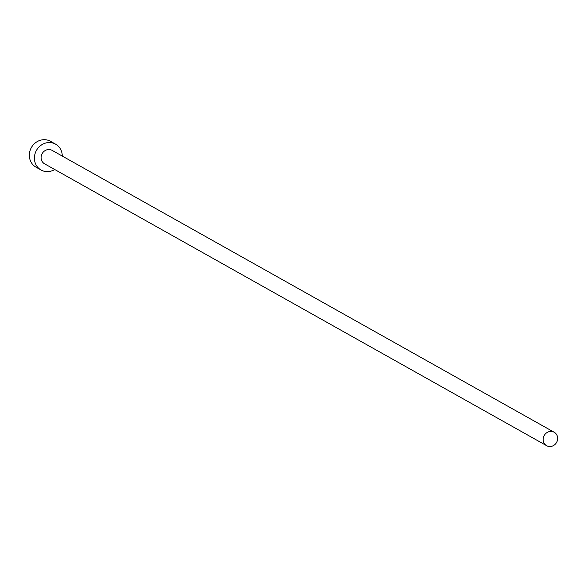 <?xml version="1.0" encoding="UTF-8"?>
<svg xmlns="http://www.w3.org/2000/svg" width="587" height="587" viewBox="0 0 587 587"><rect width="100%" height="100%" fill="white"/><g stroke="black" fill="none" stroke-linecap="round" stroke-linejoin="round"><path stroke-width="0.88" d="M557.65 438.731A7.712 7.088 119.3 0 0 554.187 432.245A7.712 7.088 119.3 0 0 543.173 439.201A7.712 7.088 119.3 0 0 546.636 445.687A7.712 7.088 119.3 0 0 557.65 438.731M554.187 432.245L52.111 150.367A7.712 7.088 119.3 0 0 41.105 157.323A7.712 7.088 119.3 0 0 44.568 163.81L546.636 445.687M62.266 156.069A14.822 13.633 119.3 0 0 55.596 144.16A14.822 13.633 119.3 0 0 34.42 157.543A14.822 13.633 119.3 0 0 41.083 170.017A14.822 13.633 119.3 0 0 54.723 169.511M55.596 144.16L50.526 141.313A14.822 13.633 119.3 0 0 29.35 154.697A14.822 13.633 119.3 0 0 36.012 167.17L41.083 170.017"/></g></svg>
